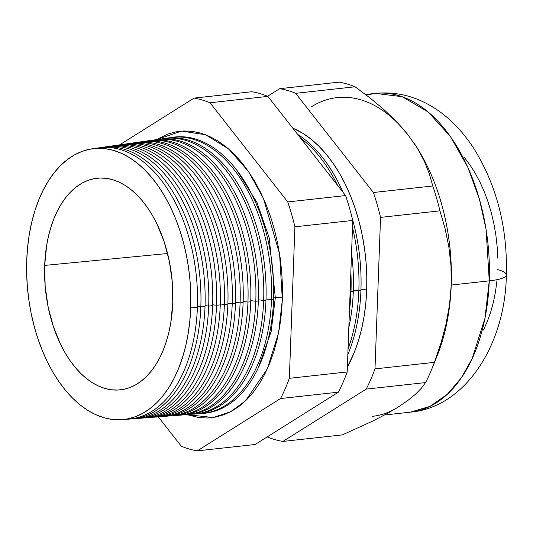 <?xml version="1.0" encoding="UTF-8"?>
<svg xmlns="http://www.w3.org/2000/svg" width="533" height="533" viewBox="0 0 533 533"><rect width="100%" height="100%" fill="white"/><g stroke="black" fill="none" stroke-linecap="round" stroke-linejoin="round"><path stroke-width="0.8" d="M236.505 169.761L256.973 202.447L269.198 237.831L275.314 297.72A5.756 1.106 2.1 0 0 273.449 298.12A5.756 1.106 -177.9 0 1 275.314 297.72L271.164 331.493L258.305 367.81L271.164 331.493L275.314 297.72A5.756 1.106 -177.9 0 1 282.417 297.994A5.756 1.106 2.1 0 0 275.314 297.72L269.198 237.831L256.973 202.447L236.505 169.761M282.357 299.719L278.586 332.885L267.313 368.876L245.526 400.836L230.436 411.836L213.113 417.512L186.93 414.647L198.996 417.592L207.49 418.012L215.865 417.039L224.047 414.701L231.962 411.01L239.517 406.006L246.652 399.737L253.302 392.255L259.391 383.64L264.868 373.979L269.678 363.359L273.775 351.88L277.12 339.654L279.685 326.802L281.437 313.451L282.357 299.719L282.45 285.748L281.704 271.663L280.131 257.612L277.74 243.721L274.562 230.123L270.624 216.958L265.967 204.339L260.63 192.4L254.667 181.253L248.138 171L241.096 161.746L233.627 153.577L225.785 146.575L217.657 140.805L209.316 136.321L200.841 133.163L192.313 131.371L183.825 130.958L175.45 131.924L167.262 134.263L156.642 139.573L181.58 131.078L205.558 134.749L228.61 148.927L248.371 171.34L263.462 198.463L279.585 253.981L282.357 299.719M366.338 95.094L375.245 93.395L402.115 96.686L428.139 111.957L450.558 136.741L467.721 167.056L479.354 198.929L486.096 229.45L489.261 280.864A42.966 8.275 2.1 0 0 506.35 274.968A42.966 8.275 -177.9 0 1 489.261 280.864A160.353 95.614 -96.3 0 0 375.245 93.395A160.353 95.614 -96.3 0 0 366.338 95.094M366.697 289.912A141.938 84.634 -96.3 0 0 292.717 128.093L302.964 133.39L310.972 139.08L318.694 145.975L326.056 154.024L332.985 163.138L339.421 173.232L345.291 184.211L350.547 195.971L355.138 208.396L359.015 221.362L362.147 234.753L364.499 248.438L366.051 262.283L366.784 276.147L366.697 289.912L360.974 289.206L366.697 289.912L365.785 303.437L364.059 316.589L361.534 329.247L358.243 341.28L354.205 352.586L347.383 366.984A141.938 84.634 -96.3 0 0 366.697 289.912M297.694 134.443A141.751 84.52 83.7 0 1 342.866 192.087A141.751 84.52 -96.3 0 0 297.694 134.443M352.26 218.397A141.751 84.52 83.7 0 1 360.928 290.498A141.751 84.52 -96.3 0 0 352.26 218.397M358.842 290.712L360.928 290.498L358.842 290.712A141.685 84.48 -96.3 0 0 352.493 227.498A141.685 84.48 83.7 0 1 358.842 290.712L353.352 290.039L358.842 290.712A141.685 84.48 83.7 0 1 348.042 348.942A141.685 84.48 -96.3 0 0 358.842 290.712M300.565 138.107A141.685 84.48 83.7 0 1 337.489 185.224A141.685 84.48 -96.3 0 0 300.565 138.107M351.553 253.148A141.505 84.374 83.7 0 1 353.312 291.278A141.505 84.374 -96.3 0 0 351.553 253.148M350.987 291.518L353.312 291.278L350.987 291.518A141.432 84.334 -96.3 0 0 350.867 271.937A141.432 84.334 83.7 0 1 350.987 291.518L350.154 291.418L350.987 291.518A141.432 84.334 83.7 0 1 349.448 310.612A141.432 84.334 -96.3 0 0 350.987 291.518M95.527 148.441A136.488 81.382 83.7 0 1 197.403 307.235A136.488 81.382 -96.3 0 0 98.785 147.861L92.242 148.8A136.275 81.256 83.7 0 1 190.707 307.921L197.403 307.235L190.707 307.921A136.275 81.256 83.7 0 1 122.064 419.658A136.275 81.256 83.7 0 1 26.737 260.191A136.275 81.256 83.7 0 1 92.242 148.8M104.182 147.135A136.734 81.529 83.7 0 1 205.025 306.455L200.828 306.881L197.43 306.462L200.828 306.881A136.601 81.449 -96.3 0 0 100.457 147.648A136.601 81.449 83.7 0 1 102.129 147.381A136.601 81.449 83.7 0 1 200.828 306.881L205.025 306.455A136.734 81.529 -96.3 0 0 106.22 146.795L102.129 147.381M111.737 146.042A136.981 81.676 83.7 0 1 212.64 305.675L208.683 306.082L205.052 305.629L208.683 306.082A136.854 81.602 -96.3 0 0 108.012 146.575A136.854 81.602 83.7 0 1 109.798 146.282A136.854 81.602 83.7 0 1 208.683 306.082L212.64 305.675A136.981 81.676 -96.3 0 0 113.662 145.729L109.798 146.282M119.292 144.956A137.228 81.822 83.7 0 1 220.262 304.896L216.538 305.276L212.674 304.803L216.538 305.276A137.108 81.749 -96.3 0 0 115.574 145.496A137.108 81.749 83.7 0 1 117.467 145.183A137.108 81.749 83.7 0 1 216.538 305.276L220.262 304.896A137.228 81.822 -96.3 0 0 121.104 144.663L117.467 145.183M126.847 143.87A137.467 81.969 83.7 0 1 227.877 304.116L224.386 304.47L220.296 303.97L224.386 304.47A137.354 81.902 -96.3 0 0 123.13 144.416A137.354 81.902 83.7 0 1 125.142 144.083A137.354 81.902 83.7 0 1 224.386 304.47L227.877 304.116A137.467 81.969 -96.3 0 0 128.546 143.597L125.142 144.083M134.403 142.784A137.714 82.115 83.7 0 1 235.499 303.337L232.241 303.67L227.917 303.137L232.241 303.67A137.607 82.055 -96.3 0 0 130.685 143.337A137.607 82.055 83.7 0 1 132.81 142.984A137.607 82.055 83.7 0 1 232.241 303.67L235.499 303.337A137.714 82.115 -96.3 0 0 135.988 142.531L132.81 142.984M141.958 141.698A137.96 82.262 83.7 0 1 243.121 302.557L240.097 302.864L235.533 302.304L240.097 302.864A137.86 82.202 -96.3 0 0 138.24 142.264A137.86 82.202 83.7 0 1 140.479 141.891A137.86 82.202 83.7 0 1 240.097 302.864L243.121 302.557A137.96 82.262 -96.3 0 0 143.43 141.465L140.479 141.891M149.513 140.612A138.207 82.408 83.7 0 1 250.737 301.778L247.952 302.064L243.155 301.471L247.952 302.064A138.114 82.355 -96.3 0 0 145.795 141.185A138.114 82.355 83.7 0 1 148.147 140.792A138.114 82.355 83.7 0 1 247.952 302.064L250.737 301.778A138.207 82.408 -96.3 0 0 150.872 140.399L148.147 140.792M157.068 139.526A138.453 82.555 83.7 0 1 258.358 300.998L255.8 301.258L250.776 300.639L255.8 301.258A138.367 82.508 -96.3 0 0 153.357 140.106A138.367 82.508 83.7 0 1 155.823 139.693A138.367 82.508 83.7 0 1 255.8 301.258L258.358 300.998A138.453 82.555 -96.3 0 0 158.314 139.333L155.823 139.693M164.624 138.44A138.693 82.702 83.7 0 1 265.974 300.219L263.655 300.452L258.398 299.806L263.655 300.452A138.62 82.655 -96.3 0 0 160.913 139.033A138.62 82.655 83.7 0 1 163.491 138.593A138.62 82.655 83.7 0 1 263.655 300.452L265.974 300.219A138.693 82.702 -96.3 0 0 165.756 138.267L163.491 138.593M172.186 137.361A138.94 82.848 83.7 0 1 273.596 299.439L271.51 299.653L266.02 298.973L271.51 299.653A138.873 82.808 -96.3 0 0 168.468 137.954A138.873 82.808 83.7 0 1 171.16 137.494A138.873 82.808 83.7 0 1 271.51 299.653L273.596 299.439A138.94 82.848 -96.3 0 0 173.198 137.201L171.16 137.494M337.222 97.579A160.353 95.614 83.7 0 1 407.998 134.829L417.086 147.814L424.068 160.673L429.205 173.385L432.783 185.977A177.989 106.127 83.7 0 1 439.938 210.841L445.062 228.47L448.833 246.739L450.971 265.574L451.238 285.048L449.539 304.689L446.001 324.157L440.844 343.459L434.388 362.353A177.989 106.127 83.7 0 1 432.09 368.35A177.989 106.127 83.7 0 1 425.574 382.574L421.297 388.277L415.42 394.273L407.732 400.569L398.011 407.185L386.205 414.081L372.827 421.017L342.293 434.895L372.827 421.017L386.205 414.081L398.011 407.185L407.732 400.569L415.42 394.273L421.297 388.277L425.574 382.574A177.989 106.127 -96.3 0 0 434.388 362.353L440.844 343.459L446.001 324.157L449.539 304.689L451.238 285.048A160.353 95.614 -96.3 0 0 413.608 142.478A160.353 95.614 -96.3 0 0 413.461 142.264A160.353 95.614 83.7 0 1 451.238 285.048L489.261 280.864L451.238 285.048L450.971 265.574L448.833 246.739L445.062 228.47L439.938 210.841L380.549 217.384L374.992 368.889A177.989 106.127 83.7 0 1 366.184 389.11L282.903 441.431A177.989 106.127 83.7 0 1 267.2 436.893A177.989 106.127 -96.3 0 0 282.903 441.431L342.293 434.895L282.903 441.431L366.184 389.11L425.574 382.574L366.184 389.11A177.989 106.127 -96.3 0 0 374.992 368.889L434.388 362.353L374.992 368.889L380.549 217.384L439.938 210.841A177.989 106.127 -96.3 0 0 432.783 185.977L373.393 192.513A177.989 106.127 83.7 0 1 380.549 217.384A177.989 106.127 -96.3 0 0 373.393 192.513L432.783 185.977L429.205 173.385L424.068 160.673L417.086 147.814L407.998 134.829L397.032 122.19L384.406 109.991L370.308 98.172L355.058 86.786A177.989 106.127 -96.3 0 0 339.088 82.142L279.698 88.678A177.989 106.127 83.7 0 1 295.668 93.328L355.058 86.786L295.668 93.328L373.393 192.513L295.668 93.328A177.989 106.127 -96.3 0 0 279.698 88.678L339.088 82.142A177.989 106.127 83.7 0 1 355.058 86.786L370.308 98.172L384.406 109.991L397.032 122.19L407.998 134.829A160.353 95.614 -96.3 0 0 311.525 106.753M44.679 265.414L167.582 253.508L44.679 265.414L46.657 245.407L48.543 235.912L51.015 226.885L54.046 218.403L57.597 210.555L61.641 203.419L66.145 197.057L71.049 191.534L76.326 186.903L81.909 183.205L87.752 180.474L93.795 178.748L99.984 178.035L106.254 178.342L112.55 179.661L118.812 181.993L124.969 185.304L130.978 189.568L136.768 194.745L142.291 200.781L147.488 207.617L152.311 215.185L156.715 223.42L164.104 241.556L169.361 261.33L172.286 281.97L172.765 302.697A106.453 63.474 83.7 0 1 122.483 389.576A106.453 63.474 83.7 0 1 44.679 265.414A106.453 63.474 83.7 0 1 99.198 178.069A106.453 63.474 83.7 0 1 172.765 302.697L170.793 322.705L168.901 332.199L166.429 341.227L163.404 349.701L159.847 357.55L155.803 364.685L151.305 371.048L146.395 376.571L141.118 381.208L135.535 384.906L129.692 387.631L123.649 389.363L117.46 390.076L111.19 389.77L104.894 388.444L98.638 386.112L92.476 382.801L86.466 378.537L80.676 373.36L75.153 367.33L69.956 360.495L65.133 352.919L60.729 344.684L53.347 326.549L48.09 306.781L45.158 286.134L44.679 265.414M287.747 201.94L210.022 102.756A177.989 106.127 -96.3 0 0 194.052 98.105L119.612 144.876L194.052 98.105L251.902 91.736L194.052 98.105A177.989 106.127 83.7 0 1 210.022 102.756L287.747 201.94L345.597 195.571L267.872 96.386L210.022 102.756L267.872 96.386A177.989 106.127 -96.3 0 0 251.902 91.736A177.989 106.127 83.7 0 1 267.872 96.386L345.597 195.571L287.747 201.94A177.989 106.127 83.7 0 1 294.909 226.811A177.989 106.127 -96.3 0 0 287.747 201.94M158.288 416.859L181.287 446.214A177.989 106.127 -96.3 0 0 197.263 450.858L280.538 398.537A177.989 106.127 -96.3 0 0 289.352 378.317L294.909 226.811L352.753 220.442A177.989 106.127 -96.3 0 0 345.597 195.571A177.989 106.127 83.7 0 1 352.753 220.442L294.909 226.811L289.352 378.317L347.196 371.947L352.753 220.442L347.196 371.947L289.352 378.317A177.989 106.127 83.7 0 1 280.538 398.537L338.388 392.168A177.989 106.127 -96.3 0 0 347.196 371.947A177.989 106.127 83.7 0 1 338.388 392.168L280.538 398.537L197.263 450.858L255.107 444.495L338.388 392.168L255.107 444.495L197.263 450.858A177.989 106.127 83.7 0 1 181.287 446.214L158.288 416.859M201.547 413.521A138.873 82.808 83.7 0 1 198.822 413.655A138.873 82.808 -96.3 0 0 271.51 299.653A138.873 82.808 83.7 0 1 201.547 413.521L203.606 413.361A138.94 82.848 -96.3 0 0 273.596 299.439A138.94 82.848 83.7 0 1 202.573 413.428M267.606 96.273L279.698 88.678L267.606 96.273M136.142 418.572A136.734 81.529 -96.3 0 0 205.025 306.455A136.734 81.529 83.7 0 1 136.142 418.572L132.017 418.885A136.601 81.449 83.7 0 1 130.332 418.991A136.601 81.449 -96.3 0 0 200.828 306.881A136.601 81.449 83.7 0 1 132.017 418.885M139.746 418.292A136.854 81.602 83.7 0 1 137.94 418.398A136.854 81.602 -96.3 0 0 208.683 306.082A136.854 81.602 83.7 0 1 139.746 418.292L143.637 417.992A136.981 81.676 -96.3 0 0 212.64 305.675A136.981 81.676 83.7 0 1 141.685 418.105M147.468 417.692A137.108 81.749 83.7 0 1 145.549 417.805A137.108 81.749 -96.3 0 0 216.538 305.276A137.108 81.749 83.7 0 1 147.468 417.692L151.132 417.412A137.228 81.822 -96.3 0 0 220.262 304.896A137.228 81.822 83.7 0 1 149.3 417.519M158.627 416.833A137.467 81.969 -96.3 0 0 227.877 304.116A137.467 81.969 83.7 0 1 158.627 416.833L155.196 417.099A137.354 81.902 83.7 0 1 153.158 417.212A137.354 81.902 -96.3 0 0 224.386 304.47A137.354 81.902 83.7 0 1 155.196 417.099M166.123 416.253A137.714 82.115 -96.3 0 0 235.499 303.337A137.714 82.115 83.7 0 1 166.123 416.253L162.918 416.5A137.607 82.055 83.7 0 1 160.773 416.619A137.607 82.055 -96.3 0 0 232.241 303.67A137.607 82.055 83.7 0 1 162.918 416.5M170.647 415.907A137.86 82.202 83.7 0 1 168.381 416.026A137.86 82.202 -96.3 0 0 240.097 302.864A137.86 82.202 83.7 0 1 170.647 415.907L173.618 415.673A137.96 82.262 -96.3 0 0 243.121 302.557A137.96 82.262 83.7 0 1 172.132 415.767M178.375 415.307A138.114 82.355 83.7 0 1 175.99 415.434A138.114 82.355 -96.3 0 0 247.952 302.064A138.114 82.355 83.7 0 1 178.375 415.307L181.113 415.1A138.207 82.408 -96.3 0 0 250.737 301.778A138.207 82.408 83.7 0 1 179.741 415.187M186.097 414.714A138.367 82.508 83.7 0 1 183.599 414.841A138.367 82.508 -96.3 0 0 255.8 301.258A138.367 82.508 83.7 0 1 186.097 414.714L188.609 414.521A138.453 82.555 -96.3 0 0 258.358 300.998A138.453 82.555 83.7 0 1 187.356 414.601M196.111 413.941A138.693 82.702 -96.3 0 0 265.974 300.219A138.693 82.702 83.7 0 1 196.104 413.941L193.825 414.114A138.62 82.655 83.7 0 1 191.207 414.248A138.62 82.655 -96.3 0 0 263.655 300.452A138.62 82.655 83.7 0 1 193.825 414.114M122.064 419.658L128.646 419.145A136.488 81.382 -96.3 0 0 197.403 307.235A136.488 81.382 83.7 0 1 125.342 419.291M26.737 260.191L26.65 273.402L27.356 286.721L28.842 300.006L31.101 313.144L34.105 326.003L37.83 338.455L42.24 350.381L47.284 361.674L52.92 372.214L59.096 381.908L65.752 390.656L72.821 398.384L80.236 405.007L87.918 410.463L95.807 414.701L103.822 417.685L111.883 419.384L119.912 419.777L127.833 418.858L135.569 416.646L143.051 413.155L150.199 408.425L156.949 402.495L163.231 395.419L168.988 387.278L174.171 378.137L178.722 368.096L182.592 357.243L185.757 345.684L188.176 333.531L189.835 320.899L190.707 307.921L190.794 294.702L190.088 281.391L188.602 268.099L186.343 254.961L183.339 242.109L179.614 229.656L175.21 217.724L170.16 206.438L164.524 195.891L158.348 186.204L151.692 177.449L144.623 169.727L137.214 163.105L129.526 157.641L121.637 153.404L113.622 150.419L105.561 148.727L97.532 148.334L89.611 149.247L81.875 151.459L74.393 154.95L67.245 159.687L60.495 165.616L54.213 172.685L48.456 180.834L43.273 189.968L38.729 200.015L34.852 210.868L31.687 222.428L29.268 234.58L27.609 247.205L26.737 260.191M464.09 157.182L469.82 164.717L475.143 173.065L480 182.146L484.344 191.873L488.141 202.147L491.346 212.874L493.938 223.947L495.883 235.266L497.162 246.712L497.769 258.179M496.943 280.744L495.517 291.624L493.431 302.091L490.706 312.052L487.369 321.399L483.451 330.054M398.011 407.185A160.353 95.614 83.7 0 1 372.314 416.353M432.09 368.35L437.107 355.917A160.353 95.614 -96.3 0 0 451.238 285.048A160.353 95.614 83.7 0 1 434.602 361.774M365.511 94.468L375.245 93.395C392.581 91.683 409.104 94.754 424.808 102.609C434.262 107.353 442.97 113.449 450.931 120.878C459.486 128.859 467.108 138.04 473.804 148.421C496.756 185.471 507.609 227.638 506.35 274.915C505.424 343.985 465.729 407.399 410.337 412.169A160.353 95.614 -96.3 0 0 489.261 280.864L484.97 318.221L472.105 358.729L461.292 377.904L447.207 394.38L430.011 406.366L410.337 412.169L384.493 415.014M348.829 327.595A141.505 84.374 -96.3 0 0 353.312 291.278A141.505 84.374 83.7 0 1 348.829 327.595M347.836 354.612A141.751 84.52 -96.3 0 0 360.928 290.498A141.751 84.52 83.7 0 1 347.836 354.612M497.695 269.565A42.966 8.275 -177.9 0 1 506.35 274.968"/></g></svg>
